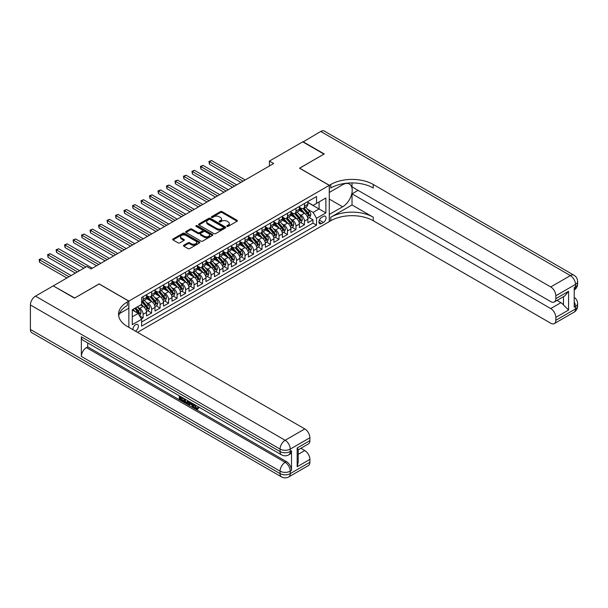 <?xml version="1.0" encoding="UTF-8"?>
<svg xmlns="http://www.w3.org/2000/svg" width="608" height="608" viewBox="0 0 608 608"><rect width="100%" height="100%" fill="white"/><g stroke="black" fill="none" stroke-linecap="round" stroke-linejoin="round"><path stroke-width="0.91" d="M227.05 226.358A0.828 0.479 0 0 0 228.22 226.358L237.074 221.244A1.178 0.684 0 0 0 237.424 220.757A1.178 0.684 0 0 0 237.074 220.278L222.072 211.614A1.178 0.684 0 0 0 220.408 211.614L211.546 216.729A0.828 0.479 0 0 0 212.716 217.406L213.864 216.744A3.77 2.181 0 0 1 219.199 216.744L220.446 217.466A3.77 2.181 0 0 1 221.548 219.002A3.77 2.181 0 0 1 220.446 220.544L219.298 221.206A0.828 0.479 0 0 0 220.468 221.882L221.616 221.221A3.77 2.181 0 0 1 226.951 221.221L228.198 221.943A3.77 2.181 0 0 1 229.3 223.478A3.77 2.181 0 0 1 228.198 225.021L227.05 225.682A0.828 0.479 0 0 0 227.05 226.358L227.05 225.682M135.386 331.102A3.846 2.219 120 0 0 135.652 330.965A3.846 2.219 120 0 0 138.168 327.575A3.846 2.219 120 0 0 137.575 324.497A3.846 2.219 120 0 0 135.652 324.687A3.846 2.219 120 0 0 132.954 329.696M183.814 245.206A1.178 0.684 0 0 0 183.464 245.685A1.178 0.684 0 0 0 183.814 246.172L188.024 248.604A1.178 0.684 0 0 0 189.688 248.604L199.523 242.919A1.178 0.684 0 0 0 199.872 242.44A1.178 0.684 0 0 0 199.523 241.961L184.52 233.297A1.178 0.684 0 0 0 182.856 233.297L173.022 238.974A1.178 0.684 0 0 0 172.672 239.453A1.178 0.684 0 0 0 173.022 239.94L178.106 242.873A1.178 0.684 0 0 0 179.77 242.873L183.981 240.441A1.178 0.684 0 0 0 184.323 239.962A1.178 0.684 0 0 0 183.981 239.484L181.458 238.024A3.154 1.824 0 0 1 180.538 236.74A3.154 1.824 0 0 1 182.484 235.053A3.154 1.824 0 0 1 185.919 235.448L195.791 241.156A3.154 1.824 0 0 1 196.718 242.44A3.154 1.824 0 0 1 194.773 244.12A3.154 1.824 0 0 1 191.338 243.724L189.688 242.774A1.178 0.684 0 0 0 188.024 242.774L183.814 245.206L183.814 246.172M99.142 283.997L74.731 297.996L53.496 286.034M99.142 283.898L128.866 301.059L329.27 185.356L329.27 221.631L137.522 332.34M53.496 285.737L86.83 266.494L91.071 268.949L273.646 163.537L269.405 161.09L302.731 141.846L323.965 154.098L299.546 168.196L329.27 185.356M213.948 233.632A1.178 0.684 0 0 0 215.612 233.632L225.446 227.954A1.178 0.684 0 0 0 225.796 227.476A1.178 0.684 0 0 0 225.446 226.989L210.444 218.333A1.178 0.684 0 0 0 208.78 218.333L198.938 224.01A1.178 0.684 0 0 0 198.596 224.489A1.178 0.684 0 0 0 198.938 224.975L213.948 233.632M196.392 226.533A0.828 0.479 0 0 1 197.235 226.647L197.235 225.667L212.488 234.475A1.178 0.684 0 0 1 212.83 234.954A1.178 0.684 0 0 1 212.488 235.44L202.654 241.118A1.178 0.684 0 0 1 200.982 241.118L185.98 232.454L185.98 231.496A1.178 0.684 0 0 0 185.638 231.975A1.178 0.684 0 0 0 185.98 232.454M185.98 231.496L190.19 229.064A1.178 0.684 0 0 1 191.854 229.064L197.942 232.575A1.178 0.684 0 0 0 199.606 232.575L202.403 230.964A1.178 0.684 0 0 0 202.745 230.485A1.178 0.684 0 0 0 202.403 229.999L196.065 226.343A0.828 0.479 0 0 1 197.235 225.667M141.368 318.888L143.131 317.878L139.604 315.841M137.598 307.184L139.734 308.416A4.803 2.774 60 0 1 143.131 314.298L146.528 312.337L146.528 315.917L151.62 312.976L147.759 310.741M146.095 302.282L148.223 303.506A4.803 2.774 60 0 1 151.62 309.396L155.017 307.435L155.017 311.015L160.109 308.066L156.248 305.839M154.584 297.373L156.712 298.604A4.803 2.774 60 0 1 160.109 304.494L163.506 302.526L163.506 306.105L168.606 303.164L164.738 300.937M163.073 292.471L165.209 293.702A4.803 2.774 60 0 1 168.606 299.584L172.003 297.624L172.003 301.203L177.095 298.262L173.234 296.035M171.57 287.569L173.698 288.8A4.803 2.774 60 0 1 177.095 294.682L180.492 292.722L180.492 296.301L185.584 293.36L181.724 291.133M180.059 282.667L182.195 283.898A4.803 2.774 60 0 1 185.584 289.78L188.982 287.82L188.982 291.399L194.081 288.458L190.213 286.231M188.548 277.765L190.684 278.996A4.803 2.774 60 0 1 194.081 284.878L197.478 282.918L197.478 286.497L202.57 283.556L198.71 281.322M197.045 272.863L199.173 274.094A4.803 2.774 60 0 1 202.57 279.976L205.968 278.016L205.968 281.595L211.06 278.654L207.199 276.42M205.534 267.961L207.67 269.192A4.803 2.774 60 0 1 211.06 275.074L214.457 273.114L214.457 276.693L219.556 273.752L215.688 271.518M214.024 263.059L216.159 264.29A4.803 2.774 60 0 1 219.556 270.172L222.954 268.212L222.954 271.791L228.046 268.85L224.185 266.616M222.52 258.157L224.648 259.388A4.803 2.774 60 0 1 228.046 265.27L231.443 263.31L231.443 266.889L236.542 263.948L232.674 261.714M231.01 253.255L233.145 254.486A4.803 2.774 60 0 1 236.542 260.368L239.932 258.408L239.932 261.987L245.032 259.046L241.163 256.812M239.499 248.353L241.634 249.576A4.803 2.774 60 0 1 245.032 255.466L248.429 253.506L248.429 257.078L253.521 254.136L249.66 251.91M247.996 243.443L250.124 244.674A4.803 2.774 60 0 1 253.521 250.564L256.918 248.596L256.918 252.176L262.018 249.234L258.149 247.008M256.485 238.541L258.62 239.772A4.803 2.774 60 0 1 262.018 245.655L265.407 243.694L265.407 247.274L270.507 244.332L266.646 242.106M264.974 233.639L267.11 234.87A4.803 2.774 60 0 1 270.507 240.753L273.904 238.792L273.904 242.372L278.996 239.43L275.135 237.204M273.471 228.737L275.599 229.968A4.803 2.774 60 0 1 278.996 235.851L282.393 233.89L282.393 237.47L287.493 234.528L283.624 232.302M281.96 223.835L284.096 225.066A4.803 2.774 60 0 1 287.493 230.949L290.89 228.988L290.89 232.568L295.982 229.626L292.121 227.392M290.449 218.933L292.585 220.164A4.803 2.774 60 0 1 295.982 226.047L299.379 224.086L299.379 227.666L304.471 224.724L304.471 221.145A4.803 2.774 -120 0 0 301.074 215.262L298.946 214.031M300.61 222.49L304.471 224.724M146.528 312.337A4.803 2.774 -120 0 0 143.131 306.455L140.585 304.98M155.017 307.435A4.803 2.774 -120 0 0 151.62 301.545L146.368 298.52M163.506 302.526A4.803 2.774 -120 0 0 160.109 296.643L154.858 293.611M172.003 297.624A4.803 2.774 -120 0 0 168.606 291.741L163.354 288.709M180.492 292.722A4.803 2.774 -120 0 0 177.095 286.839L171.844 283.807M188.982 287.82A4.803 2.774 -120 0 0 185.584 281.937L180.333 278.905M197.478 282.918A4.803 2.774 -120 0 0 194.081 277.035L188.83 274.003M205.968 278.016A4.803 2.774 -120 0 0 202.57 272.133L197.319 269.101M214.457 273.114A4.803 2.774 -120 0 0 211.06 267.231L205.808 264.199M222.954 268.212A4.803 2.774 -120 0 0 219.556 262.329L214.305 259.297M231.443 263.31A4.803 2.774 -120 0 0 228.046 257.427L222.794 254.395M239.932 258.408A4.803 2.774 -120 0 0 236.542 252.525L231.291 249.493M248.429 253.506A4.803 2.774 -120 0 0 245.032 247.616L239.78 244.583M256.918 248.596A4.803 2.774 -120 0 0 253.521 242.714L248.269 239.681M265.407 243.694A4.803 2.774 -120 0 0 262.018 237.812L256.766 234.779M273.904 238.792A4.803 2.774 -120 0 0 270.507 232.91L265.255 229.877M282.393 233.89A4.803 2.774 -120 0 0 278.996 228.008L273.744 224.975M290.89 228.988A4.803 2.774 -120 0 0 287.493 223.106L282.241 220.073M299.379 224.086A4.803 2.774 -120 0 0 295.982 218.204L290.73 215.171M323.41 216.387L321.541 217.466A3.724 2.151 120 0 0 319.109 220.75A3.724 2.151 120 0 0 319.679 223.729A3.724 2.151 120 0 0 321.541 223.546L323.41 222.467A3.724 2.151 120 0 0 325.842 219.184A3.724 2.151 120 0 0 325.272 216.205A3.724 2.151 120 0 0 323.41 216.387M128.866 327.34L128.866 301.059M132.263 316.844L138.206 313.416L141.603 319.299L141.603 326.162L316.532 225.165L316.532 218.302L313.135 212.42L307.435 209.129M141.603 319.299L132.263 324.687L132.263 309.784L141.603 304.395L141.603 297.525L316.532 196.536L316.532 203.399L325.873 198.003L325.873 212.906L316.532 218.302M146.528 295.473L148.223 296.453A4.803 2.774 60 0 0 150.624 296.689L154.022 294.728A4.803 2.774 -120 0 0 155.017 292.524L155.017 289.78M155.017 290.563L156.712 291.544A4.803 2.774 60 0 0 159.121 291.787L162.511 289.826A4.803 2.774 -120 0 0 163.506 287.622L163.506 284.878M163.506 285.661L165.209 286.642A4.803 2.774 60 0 0 167.61 286.885L171.008 284.924A4.803 2.774 -120 0 0 172.003 282.72L172.003 279.976M172.003 280.759L173.698 281.74A4.803 2.774 60 0 0 176.1 281.983L179.497 280.022A4.803 2.774 -120 0 0 180.492 277.818L180.492 275.074M180.492 275.857L182.195 276.838A4.803 2.774 60 0 0 184.596 277.073L187.986 275.112A4.803 2.774 -120 0 0 188.982 272.916L188.982 270.172M188.982 270.955L190.684 271.936A4.803 2.774 60 0 0 193.086 272.171L196.483 270.21A4.803 2.774 -120 0 0 197.478 268.014L197.478 265.27M197.478 266.053L199.173 267.034A4.803 2.774 60 0 0 201.575 267.269L204.972 265.308A4.803 2.774 -120 0 0 205.968 263.112L205.968 260.368M205.968 261.151L207.67 262.132A4.803 2.774 60 0 0 210.072 262.367L213.469 260.406A4.803 2.774 -120 0 0 214.457 258.21L214.457 255.466M214.457 256.249L216.159 257.23A4.803 2.774 60 0 0 218.561 257.465L221.958 255.504A4.803 2.774 -120 0 0 222.954 253.308L222.954 250.557M222.954 251.347L224.648 252.328A4.803 2.774 60 0 0 227.05 252.563L230.447 250.602A4.803 2.774 -120 0 0 231.443 248.406L231.443 245.655M231.443 246.445L233.145 247.426A4.803 2.774 60 0 0 235.547 247.661L238.944 245.7A4.803 2.774 -120 0 0 239.932 243.504L239.932 240.753M239.932 241.543L241.634 242.524A4.803 2.774 60 0 0 244.036 242.759L247.433 240.798A4.803 2.774 -120 0 0 248.429 238.594L248.429 235.851M248.429 236.634L250.124 237.614A4.803 2.774 60 0 0 252.525 237.857L255.922 235.896A4.803 2.774 -120 0 0 256.918 233.692L256.918 230.949M256.918 231.732L258.62 232.712A4.803 2.774 60 0 0 261.022 232.955L264.419 230.994A4.803 2.774 -120 0 0 265.407 228.79L265.407 226.047M265.407 226.83L267.11 227.81A4.803 2.774 60 0 0 269.511 228.053L272.908 226.092A4.803 2.774 -120 0 0 273.904 223.888L273.904 221.145M273.904 221.928L275.599 222.908A4.803 2.774 60 0 0 278 223.144L281.398 221.183A4.803 2.774 -120 0 0 282.393 218.986L282.393 216.243M282.393 217.026L284.096 218.006A4.803 2.774 60 0 0 286.497 218.242L289.894 216.281A4.803 2.774 -120 0 0 290.89 214.084L290.89 211.341M290.89 212.124L292.585 213.104A4.803 2.774 60 0 0 294.986 213.34L298.384 211.379A4.803 2.774 -120 0 0 299.379 209.182L299.379 206.439M141.603 322.042L312.968 223.106L312.968 219.822L307.868 222.764L307.868 219.184A4.803 2.774 -120 0 0 304.471 213.302L299.22 210.269M299.379 207.222L301.074 208.202A4.803 2.774 -120 0 0 303.476 208.438A4.803 2.774 -120 0 0 304.471 206.241L304.471 203.498M303.476 208.438L306.873 206.477A4.803 2.774 -120 0 0 307.868 204.28L307.868 201.537M143.131 296.643L143.131 299.394A4.803 2.774 60 0 1 142.135 301.591A4.803 2.774 60 0 1 141.603 301.781M142.135 301.591L145.532 299.63A4.803 2.774 -120 0 0 146.528 297.434L146.528 294.682M151.62 291.741L151.62 294.492A4.803 2.774 60 0 1 150.624 296.689M160.109 286.839L160.109 289.583A4.803 2.774 60 0 1 159.121 291.787M168.606 281.937L168.606 284.681A4.803 2.774 60 0 1 167.61 286.885M177.095 277.035L177.095 279.779A4.803 2.774 60 0 1 176.1 281.983M185.584 272.133L185.584 274.877A4.803 2.774 60 0 1 184.596 277.073M194.081 267.231L194.081 269.975A4.803 2.774 60 0 1 193.086 272.171M202.57 262.329L202.57 265.073A4.803 2.774 60 0 1 201.575 267.269M211.06 257.427L211.06 260.171A4.803 2.774 60 0 1 210.072 262.367M219.556 252.525L219.556 255.269A4.803 2.774 60 0 1 218.561 257.465M228.046 247.616L228.046 250.367A4.803 2.774 60 0 1 227.05 252.563M236.542 242.714L236.542 245.465A4.803 2.774 60 0 1 235.547 247.661M245.032 237.812L245.032 240.555A4.803 2.774 60 0 1 244.036 242.759M253.521 232.91L253.521 235.653A4.803 2.774 60 0 1 252.525 237.857M262.018 228.008L262.018 230.751A4.803 2.774 60 0 1 261.022 232.955M270.507 223.106L270.507 225.849A4.803 2.774 60 0 1 269.511 228.053M278.996 218.204L278.996 220.947A4.803 2.774 60 0 1 278 223.144M287.493 213.302L287.493 216.045A4.803 2.774 60 0 1 286.497 218.242M295.982 208.4L295.982 211.143A4.803 2.774 60 0 1 294.986 213.34M295.982 226.047L295.982 229.626M287.493 230.949L287.493 234.528M278.996 235.851L278.996 239.43M270.507 240.753L270.507 244.332M262.018 245.655L262.018 249.234M253.521 250.564L253.521 254.136M245.032 255.466L245.032 259.046M236.542 260.368L236.542 263.948M228.046 265.27L228.046 268.85M219.556 270.172L219.556 273.752M211.06 275.074L211.06 278.654M202.57 279.976L202.57 283.556M194.081 284.878L194.081 288.458M185.584 289.78L185.584 293.36M177.095 294.682L177.095 298.262M168.606 299.584L168.606 303.164M160.109 304.494L160.109 308.066M151.62 309.396L151.62 312.976M143.131 314.298L143.131 317.878M138.206 313.416L132.263 309.981M313.135 212.42L319.078 208.985L319.078 201.924L325.873 198.003M307.868 202.517L325.873 212.906M307.868 202.32L313.135 205.36L316.532 203.399M269.405 161.09L269.405 165.992M309.1 217.588L312.968 219.822M312.968 223.106L316.532 225.165M227.384 226.472L228.198 226.001A3.77 2.181 0 0 0 229.3 224.458L229.3 223.478M221.548 219.002L221.548 219.982A3.77 2.181 0 0 1 220.446 221.525L219.632 221.996M237.059 221.251L222.072 212.595A1.178 0.684 0 0 0 220.408 212.595L211.88 217.52M225.431 227.962L210.444 219.313A1.178 0.684 0 0 0 208.78 219.313L198.96 224.983M223.364 227.81A0.828 0.479 0 0 0 223.364 227.134L210.193 219.534A0.828 0.479 0 0 0 209.03 219.534L207.814 220.233A3.77 2.181 0 0 0 206.712 221.768A3.77 2.181 0 0 0 207.814 223.311L216.82 228.509A3.77 2.181 0 0 0 222.156 228.509L223.364 227.81L223.364 228.79A0.828 0.479 0 0 0 223.607 228.456L223.607 227.476M206.712 221.768L206.712 222.748A3.77 2.181 0 0 0 207.814 224.291L207.814 223.311M223.364 228.79L222.156 229.49A3.77 2.181 0 0 1 216.82 229.49L207.814 224.291M185.995 232.461L190.19 230.044L190.19 229.064M202.745 230.485L202.745 231.466A1.178 0.684 0 0 1 202.403 231.944L199.606 233.556A1.178 0.684 0 0 1 197.942 233.556L191.854 230.044A1.178 0.684 0 0 0 190.19 230.044M197.235 226.647L212.473 235.448M204.258 236.223A3.154 1.824 0 0 0 207.693 236.618A3.154 1.824 0 0 0 209.638 234.931A3.154 1.824 0 0 0 208.711 233.647L205.238 231.64A1.178 0.684 0 0 0 203.566 231.64L200.777 233.252A1.178 0.684 0 0 0 200.427 233.73A1.178 0.684 0 0 0 200.777 234.209L204.258 236.223L204.258 237.204A3.154 1.824 0 0 0 207.693 237.599A3.154 1.824 0 0 0 209.638 235.912L209.638 234.931M200.427 233.73L200.427 234.711A1.178 0.684 0 0 0 200.777 235.19L200.777 234.209M204.258 237.204L200.777 235.19M196.718 242.44L196.718 243.42A3.154 1.824 0 0 1 194.773 245.1A3.154 1.824 0 0 1 191.338 244.705L189.688 243.755A1.178 0.684 0 0 0 188.024 243.755L183.829 246.179M180.538 236.74L180.538 237.72A3.154 1.824 0 0 0 181.458 239.005L181.458 238.024M183.966 240.449L181.458 239.005M199.508 242.934L184.52 234.278A1.178 0.684 0 0 0 182.856 234.278L173.037 239.947M307.8 218.34L309.996 217.079L310.84 214.624A3.184 1.839 -120 0 0 309.601 211.637L305.725 207.146M304.942 213.613L300.344 208.286A9.188 5.305 -120 0 0 299.379 207.275M302.419 212.116L299.85 209.137A7.623 4.4 -120 0 0 299.379 208.62M245.199 179.96L211.531 160.52L209.41 161.751L209.41 164.198L240.95 182.415M303.042 208.612L306.972 213.157A3.184 1.839 60 0 1 308.104 215.346L309.122 214.761A3.184 1.839 -120 0 0 307.99 212.564L304.106 208.073M303.278 208.536L307.496 213.423A1.619 0.935 60 0 1 307.899 214.054L309.122 214.761M308.104 215.346L308.34 215.726M209.41 164.198L208.939 161.477L243.078 181.184M208.939 161.477L211.531 160.52M302.989 141.991L320.735 131.45L570.395 275.591A7.205 4.157 120 0 1 573.998 275.234A7.205 7.205 0 0 1 577.6 281.474A7.205 4.157 180 0 1 575.487 284.415L555.834 295.762A7.205 4.157 -120 0 0 550.734 286.938L570.395 275.591A7.205 4.157 60 0 1 575.487 284.415L575.487 286.862L574.218 287.599L574.218 307.215L575.487 306.478L575.487 308.925A7.205 4.157 60 0 1 573.998 312.223L554.336 323.578A7.205 4.157 -120 0 0 555.834 320.279L575.487 308.925A7.205 4.157 0 0 0 577.6 305.984A7.205 7.205 0 0 1 573.998 312.223M302.989 141.694L324.216 153.953L299.63 168.241M329.27 214.426L342.646 206.804A13.513 7.798 120 0 0 351.47 194.902A13.513 7.798 120 0 0 349.402 184.072A13.513 7.798 120 0 0 342.646 184.741L329.354 192.417L329.354 185.303L330.798 184.475A30.02 17.336 180 0 1 373.259 184.475L550.734 286.938M329.354 214.48L329.354 221.586L330.798 220.75A30.02 17.336 180 0 1 373.259 220.75L550.734 323.22A7.205 4.157 -120 0 0 554.336 323.578M352.024 204.964L330.798 217.223A30.02 17.336 180 0 1 373.259 217.223L352.024 204.964L352.024 193.838L358.059 190.357M352.024 182.924L352.024 186.876L550.734 301.598A7.205 4.157 -120 0 0 554.336 301.956A7.205 4.157 -120 0 0 555.834 298.657L568.571 291.3L568.571 310.027L563.472 304.935L563.472 296.681M568.571 310.027L555.834 317.384L555.834 320.279M555.834 317.384A7.205 4.157 -120 0 0 550.734 308.56L560.926 302.678A7.205 4.157 60 0 1 563.472 304.935M352.024 193.838L550.734 308.56M320.735 131.45A7.205 4.157 -60 0 1 324.338 131.092L573.998 275.234M299.63 168.142L329.354 185.303M555.834 295.762L555.834 298.657M557.004 300.413L560.926 302.678M330.798 184.475L330.798 188.001A30.02 17.336 180 0 1 373.259 188.001L373.259 184.475M554.336 301.956L564.756 295.936L568.571 291.3M194.948 404.814L196.521 408.105L197.114 408.318M194.332 404.487L195.844 408.5L196.832 408.622L197.95 407.459L198.672 408.067L197.395 409.412L195.913 409.214C194.347 408.15 193.557 406.676 193.549 404.791L193.602 404.069M190.182 404.024L189.172 405.247L188.412 404.806L189.696 401.812M192.926 403.682L193.944 407.223L193.268 407.611L192.5 407.17L191.923 405.027L189.749 403.773L189.172 405.247M180.705 397.647L180.705 398.901L183.707 400.634L183.707 401.31L183.031 401.706L179.307 399.555L179.307 395.816M183.38 398.172L182.704 398.802L180.029 397.252L180.029 399.289L180.705 398.901M81.35 336.824L280.06 451.546A7.205 4.157 120 0 0 281.55 454.845L82.84 340.123A7.205 4.157 -60 0 1 81.35 336.824L81.35 356.432A7.205 4.157 -60 0 1 86.442 347.609L87.719 346.872L286.429 461.601A7.205 4.157 60 0 1 291.521 470.425L291.521 450.809A7.205 4.157 60 0 1 290.031 454.108L288.754 454.845A7.205 4.157 -120 0 0 290.252 451.546L291.521 450.809M87.719 346.872L87.719 342.935M188.138 400.915L188.191 401.713L188.852 401.326L188.168 403.264L185.835 403.324L184.011 402.268L184.011 398.529M74.472 298.14L99.058 283.951L128.774 301.104L127.33 301.94A30.02 17.336 -0 0 0 118.537 314.199A30.02 17.336 -0 0 0 127.33 326.45L304.813 428.921A7.205 4.157 60 0 1 309.905 437.745L290.252 449.092L290.252 451.546A7.205 4.157 -0 0 1 280.06 451.546L280.06 449.092L30.4 304.958A7.205 4.157 -60 0 1 35.492 296.134L53.246 285.882L74.472 298.14M128.774 301.104L128.774 308.218L119.388 313.637M297.168 447.99L298.224 449.586L298.224 462.186L297.168 466.724L297.168 447.99L309.905 440.64L309.905 437.745M309.905 440.64A7.205 4.157 60 0 1 308.416 443.939L298.224 449.821M30.4 329.468L280.06 473.609A7.205 4.157 120 0 0 281.55 476.908L31.89 332.766A7.205 4.157 -60 0 1 30.4 329.468L30.4 304.958M300.892 448.278L304.813 450.543A7.205 4.157 60 0 1 309.905 459.367L297.168 466.724M291.521 470.425L290.252 471.154L290.252 473.609L309.905 462.262L309.905 459.367M309.905 462.262A7.205 4.157 60 0 1 308.416 465.561L288.754 476.908A7.205 4.157 -120 0 0 290.252 473.609A7.205 4.157 -0 0 1 280.06 473.609L280.06 471.154L81.35 356.432M127.33 301.94L127.33 305.474A30.02 17.336 -0 0 0 118.697 315.962M180.029 399.289L183.031 401.029L183.707 400.634M183.031 401.029L183.031 401.706M180.029 396.234L183 397.951M182.704 398.126L182.704 398.802M188.191 401.713L187.484 403.659M184.726 398.947L184.726 402.01L186.983 402.891L187.424 400.497M185.41 399.334L185.41 401.614L187.659 402.504M184.726 402.01L185.41 401.614M185.782 402.61L186.458 402.222M191.976 403.134L193.268 407.611M190.365 402.2L189.97 403.218L191.702 404.221L191.307 402.739M190.798 402.45L191.452 403.294M189.97 403.218L190.646 402.83M195.844 408.5L196.521 408.105M194.264 405.202L194.917 404.829M197.273 407.846L197.988 408.462L198.672 408.067M197.988 408.462L197.395 409.412M299.303 223.242L301.5 221.981L302.351 219.526A3.184 1.839 -120 0 0 301.112 216.539L297.228 212.048M296.453 218.515L291.855 213.188A9.188 5.305 -120 0 0 290.89 212.177M293.93 217.018L291.354 214.039A7.623 4.4 -120 0 0 290.89 213.53M236.71 184.862L203.042 165.422L200.914 166.653L200.914 169.1L232.461 187.317M294.553 213.514L298.475 218.059A3.184 1.839 60 0 1 299.615 220.248L300.633 219.663A3.184 1.839 -120 0 0 299.501 217.466L295.617 212.975M294.781 213.438L298.999 218.325A1.619 0.935 60 0 1 299.41 218.956L300.633 219.663M299.615 220.248L299.843 220.628M200.914 169.1L200.45 166.379L234.582 186.094M200.45 166.379L203.042 165.422M290.814 228.144L293.01 226.883L293.862 224.428A3.184 1.839 -120 0 0 292.615 221.441L288.739 216.95M287.964 223.417L283.358 218.09A9.188 5.305 -120 0 0 282.393 217.079M285.441 221.92L282.864 218.941A7.623 4.4 -120 0 0 282.393 218.432M228.213 189.764L194.545 170.331L192.424 171.555L192.424 174.002L223.972 192.219M286.064 218.416L289.986 222.961A3.184 1.839 60 0 1 291.118 225.15L292.136 224.565A3.184 1.839 -120 0 0 291.004 222.376L287.128 217.877M286.292 218.34L290.51 223.227A1.619 0.935 60 0 1 290.92 223.858L292.136 224.565M291.118 225.15L291.354 225.53M192.424 174.002L191.953 171.281L226.092 190.996M191.953 171.281L194.545 170.331M282.325 233.046L284.521 231.785L285.365 229.33A3.184 1.839 -120 0 0 284.126 226.343L280.25 221.852M279.467 228.319L274.869 222.992A9.188 5.305 -120 0 0 273.904 221.981M276.944 226.822L274.375 223.843A7.623 4.4 -120 0 0 273.904 223.334M219.724 194.666L186.056 175.233L183.935 176.457L183.935 178.904L215.475 197.121M277.567 223.318L281.496 227.863A3.184 1.839 60 0 1 282.629 230.052L283.647 229.467A3.184 1.839 -120 0 0 282.515 227.278L278.631 222.786M277.803 223.242L282.021 228.129A1.619 0.935 60 0 1 282.424 228.76L283.647 229.467M282.629 230.052L282.864 230.432M183.935 178.904L183.464 176.183L217.603 195.898M183.464 176.183L186.056 175.233M273.828 237.956L276.024 236.687L276.876 234.232A3.184 1.839 -120 0 0 275.637 231.245L271.753 226.754M270.978 233.221L266.38 227.894A9.188 5.305 -120 0 0 265.407 226.883M268.455 231.724L265.878 228.745A7.623 4.4 -120 0 0 265.407 228.236M211.234 199.576L177.566 180.135L175.438 181.359L175.438 183.814L206.986 202.023M269.078 228.22L273 232.765A3.184 1.839 60 0 1 274.14 234.962L275.158 234.369A3.184 1.839 -120 0 0 274.026 232.18L270.142 227.688M269.306 228.152L273.524 233.031A1.619 0.935 60 0 1 273.934 233.662L275.158 234.369M175.438 183.814L174.975 181.093L209.106 200.8M174.975 181.093L177.566 180.135M265.339 242.858L267.535 241.589L268.386 239.134A3.184 1.839 -120 0 0 267.14 236.147L263.264 231.656M262.489 238.123L257.883 232.796A9.188 5.305 -120 0 0 256.918 231.785M259.966 236.626L257.389 233.647A7.623 4.4 -120 0 0 256.918 233.138M202.738 204.478L169.07 185.037L166.949 186.261L166.949 188.716L198.497 206.925M260.589 233.122L264.51 237.667A3.184 1.839 60 0 1 265.643 239.864L266.661 239.271A3.184 1.839 -120 0 0 265.529 237.082L261.653 232.59M260.817 233.054L265.035 237.933A1.619 0.935 60 0 1 265.445 238.564L266.661 239.271M166.949 188.716L166.478 185.995L200.617 205.702M166.478 185.995L169.07 185.037M256.85 247.76L259.038 246.491L259.89 244.036A3.184 1.839 -120 0 0 258.651 241.049L254.775 236.558M253.992 243.025L249.394 237.698A9.188 5.305 -120 0 0 248.429 236.687M251.469 241.528L248.9 238.549A7.623 4.4 -120 0 0 248.429 238.04M194.248 209.38L160.58 189.939L158.46 191.163L158.46 193.618L190 211.827M252.092 238.024L256.021 242.569A3.184 1.839 60 0 1 257.154 244.766L258.172 244.173A3.184 1.839 -120 0 0 257.04 241.984L253.156 237.492M252.328 237.956L256.546 242.835A1.619 0.935 60 0 1 256.948 243.474L258.172 244.173M158.46 193.618L157.989 190.897L192.128 210.604M157.989 190.897L160.58 189.939M248.353 252.662L250.549 251.393L251.4 248.946A3.184 1.839 -120 0 0 250.162 245.951L246.278 241.46M245.503 247.927L240.905 242.6A9.188 5.305 -120 0 0 239.932 241.589M242.98 246.438L240.403 243.458A7.623 4.4 -120 0 0 239.932 242.942M185.759 214.282L152.091 194.841L149.963 196.065L149.963 198.52L181.511 216.729M243.603 242.934L247.524 247.471A3.184 1.839 60 0 1 248.664 249.668L249.683 249.075A3.184 1.839 -120 0 0 248.543 246.886L244.667 242.394M243.831 242.858L248.049 247.737A1.619 0.935 60 0 1 248.459 248.376L249.683 249.075M248.664 249.668L248.892 250.048M149.963 198.52L149.5 195.799L183.631 215.506M149.5 195.799L152.091 194.841M239.864 257.564L242.06 256.295L242.904 253.848A3.184 1.839 -120 0 0 241.665 250.861L237.789 246.362M237.014 252.829L232.408 247.502A9.188 5.305 -120 0 0 231.443 246.498M234.49 251.34L231.914 248.36A7.623 4.4 -120 0 0 231.443 247.844M177.262 219.184L143.594 199.743L141.474 200.967L141.474 203.422L173.022 221.631M235.114 247.836L239.035 252.373A3.184 1.839 60 0 1 240.168 254.57L241.186 253.984A3.184 1.839 -120 0 0 240.054 251.788L236.178 247.296M235.342 247.76L239.56 252.639A1.619 0.935 60 0 1 239.97 253.278L241.186 253.984M240.168 254.57L240.403 254.95M141.474 203.422L141.003 200.701L175.142 220.408M141.003 200.701L143.594 199.743M231.374 262.466L233.563 261.197L234.414 258.75A3.184 1.839 -120 0 0 233.176 255.763L229.3 251.271M228.517 257.731L223.919 252.411A9.188 5.305 -120 0 0 222.954 251.4M225.994 256.242L223.425 253.262A7.623 4.4 -120 0 0 222.954 252.746M168.773 224.086L135.105 204.645L132.985 205.869L132.985 208.324L164.525 226.541M226.617 252.738L230.546 257.283A3.184 1.839 60 0 1 231.678 259.472L232.697 258.886A3.184 1.839 -120 0 0 231.564 256.69L227.681 252.198M226.852 252.662L231.07 257.541A1.619 0.935 60 0 1 231.473 258.18L232.697 258.886M231.678 259.472L231.906 259.852M132.985 208.324L132.514 205.603L166.653 225.31M132.514 205.603L135.105 204.645M222.878 267.368L225.074 266.099L225.925 263.652A3.184 1.839 -120 0 0 224.686 260.665L220.803 256.173M220.028 262.641L215.422 257.313A9.188 5.305 -120 0 0 214.457 256.302M217.504 261.144L214.928 258.164A7.623 4.4 -120 0 0 214.457 257.648M160.284 228.988L126.616 209.547L124.488 210.778L124.488 213.226L156.036 231.443M218.128 257.64L222.049 262.185A3.184 1.839 60 0 1 223.189 264.374L224.208 263.788A3.184 1.839 -120 0 0 223.068 261.592L219.192 257.1M218.356 257.564L222.574 262.443A1.619 0.935 60 0 1 222.984 263.082L224.208 263.788M223.189 264.374L223.417 264.754M124.488 213.226L124.024 210.505L158.156 230.212M124.024 210.505L126.616 209.547M214.388 272.27L216.585 271.008L217.428 268.554A3.184 1.839 -120 0 0 216.19 265.567L212.314 261.075M211.538 267.543L206.933 262.215A9.188 5.305 -120 0 0 205.968 261.204M209.015 266.046L206.439 263.066A7.623 4.4 -120 0 0 205.968 262.55M151.787 233.89L118.119 214.449L115.999 215.68L115.999 218.128L147.546 236.345M209.638 262.542L213.56 267.087A3.184 1.839 60 0 1 214.692 269.276L215.711 268.69A3.184 1.839 -120 0 0 214.578 266.494L210.702 262.002M209.866 262.466L214.084 267.353A1.619 0.935 60 0 1 214.495 267.984L215.711 268.69M214.692 269.276L214.928 269.656M115.999 218.128L115.528 215.407L149.667 235.114M115.528 215.407L118.119 214.449M205.899 277.172L208.088 275.91L208.939 273.456A3.184 1.839 -120 0 0 207.7 270.469L203.824 265.977M203.042 272.445L198.444 267.117A9.188 5.305 -120 0 0 197.478 266.106M200.518 270.948L197.95 267.968A7.623 4.4 -120 0 0 197.478 267.459M143.298 238.792L109.63 219.351L107.502 220.582L107.502 223.03L139.05 241.247M201.142 267.444L205.071 271.989A3.184 1.839 60 0 1 206.203 274.178L207.222 273.592A3.184 1.839 -120 0 0 206.089 271.396L202.206 266.904M201.377 267.368L205.595 272.255A1.619 0.935 60 0 1 205.998 272.886L207.222 273.592M206.203 274.178L206.431 274.558M107.502 223.03L107.038 220.309L141.178 240.023M107.038 220.309L109.63 219.351M197.402 282.074L199.599 280.812L200.45 278.358A3.184 1.839 -120 0 0 199.211 275.371L195.328 270.879M194.552 277.347L189.947 272.019A9.188 5.305 -120 0 0 188.982 271.008M192.029 275.85L189.453 272.87A7.623 4.4 -120 0 0 188.982 272.361M134.809 243.694L101.133 224.261L99.013 225.484L99.013 227.932L130.56 246.149M192.652 272.346L196.574 276.891A3.184 1.839 60 0 1 197.714 279.08L198.732 278.494A3.184 1.839 -120 0 0 197.592 276.306L193.716 271.806M192.88 272.27L197.098 277.157A1.619 0.935 60 0 1 197.509 277.788L198.732 278.494M197.714 279.08L197.942 279.46M99.013 227.932L98.549 225.211L132.681 244.925M98.549 225.211L101.133 224.261M188.913 286.984L191.11 285.714L191.953 283.26A3.184 1.839 -120 0 0 190.714 280.273L186.838 275.781M186.063 282.249L181.458 276.921A9.188 5.305 -120 0 0 180.492 275.91M183.54 280.752L180.964 277.772A7.623 4.4 -120 0 0 180.492 277.263M126.312 248.596L92.644 229.163L90.524 230.386L90.524 232.841L122.071 251.051M184.163 277.248L188.085 281.793A3.184 1.839 60 0 1 189.217 283.989L190.236 283.396A3.184 1.839 -120 0 0 189.103 281.208L185.227 276.716M184.391 277.172L188.609 282.059A1.619 0.935 60 0 1 189.02 282.69L190.236 283.396M90.524 232.841L90.052 230.113L124.192 249.827M90.052 230.113L92.644 229.163M180.424 291.886L182.613 290.616L183.464 288.162A3.184 1.839 -120 0 0 182.225 285.175L178.342 280.683M177.566 287.151L172.968 281.823A9.188 5.305 -120 0 0 172.003 280.812M175.043 285.654L172.474 282.674A7.623 4.4 -120 0 0 172.003 282.165M117.823 253.506L84.155 234.065L82.027 235.288L82.027 237.743L113.574 255.953M175.666 282.15L179.596 286.695A3.184 1.839 60 0 1 180.728 288.891L181.746 288.298A3.184 1.839 -120 0 0 180.614 286.11L176.73 281.618M175.902 282.082L180.112 286.961A1.619 0.935 60 0 1 180.523 287.592L181.746 288.298M82.027 237.743L81.563 235.022L115.702 254.729M81.563 235.022L84.155 234.065M171.927 296.788L174.124 295.518L174.975 293.064A3.184 1.839 -120 0 0 173.736 290.077L169.852 285.585M169.077 292.053L164.472 286.725A9.188 5.305 -120 0 0 163.506 285.714M166.554 290.556L163.978 287.576A7.623 4.4 -120 0 0 163.506 287.067M109.334 258.408L75.658 238.967L73.538 240.19L73.538 242.645L105.085 260.855M167.177 287.052L171.099 291.597A3.184 1.839 60 0 1 172.239 293.793L173.257 293.2A3.184 1.839 -120 0 0 172.117 291.012L168.241 286.52M167.405 286.984L171.623 291.863A1.619 0.935 60 0 1 172.034 292.494L173.257 293.2M73.538 242.645L73.074 239.924L107.206 259.631M73.074 239.924L75.658 238.967M163.438 301.69L165.634 300.42L166.478 297.973A3.184 1.839 -120 0 0 165.239 294.979L161.363 290.487M160.588 296.955L155.982 291.627A9.188 5.305 -120 0 0 155.017 290.616M158.057 295.465L155.488 292.478A7.623 4.4 -120 0 0 155.017 291.969M100.837 263.31L67.169 243.869L65.048 245.092L65.048 247.547L96.596 265.757M158.688 291.954L162.61 296.499A3.184 1.839 60 0 1 163.742 298.695L164.76 298.102A3.184 1.839 -120 0 0 163.628 295.914L159.752 291.422M158.916 291.886L163.134 296.765A1.619 0.935 60 0 1 163.544 297.403L164.76 298.102M65.048 247.547L64.577 244.826L98.716 264.533M64.577 244.826L67.169 243.869M154.949 306.592L157.138 305.322L157.989 302.875A3.184 1.839 -120 0 0 156.75 299.881L152.866 295.389M152.091 301.857L147.493 296.529A9.188 5.305 -120 0 0 146.528 295.518M149.568 300.367L146.992 297.388A7.623 4.4 -120 0 0 146.528 296.871M92.348 268.212L58.68 248.771L56.552 249.994L56.552 252.449L83.858 268.212M150.191 296.864L154.12 301.401A3.184 1.839 60 0 1 155.253 303.597L156.271 303.004A3.184 1.839 -120 0 0 155.139 300.816L151.255 296.324M150.427 296.788L154.637 301.667A1.619 0.935 60 0 1 155.048 302.305L156.271 303.004M155.253 303.597L155.481 303.977M56.552 252.449L56.088 249.728L85.979 266.988M56.088 249.728L58.68 248.771M146.452 311.494L148.648 310.224L149.5 307.777A3.184 1.839 -120 0 0 148.261 304.79L144.377 300.291M143.602 306.759L141.573 304.41M141.079 305.269L140.744 304.882M79.61 270.659L50.183 253.673L48.062 254.896L48.062 257.351L75.362 273.114M141.702 301.766L145.624 306.31A3.184 1.839 60 0 1 146.764 308.499L147.782 307.914A3.184 1.839 -120 0 0 146.642 305.718L142.766 301.226M141.93 301.69L146.148 306.569A1.619 0.935 60 0 1 146.558 307.207L147.782 307.914M146.764 308.499L146.992 308.879M48.062 257.351L47.599 254.63L77.49 271.89M47.599 254.63L50.183 253.673M139.437 315.544L140.159 315.126L141.003 312.679A3.184 1.839 -120 0 0 139.764 309.692L137.324 306.858M135.044 311.592L133.076 309.312M132.582 310.171L132.263 309.791M71.121 275.561L41.694 258.575L39.573 259.806L39.573 262.253L66.872 278.016M134.687 308.378L137.134 311.212A3.184 1.839 60 0 1 138.267 313.401L139.285 312.816A3.184 1.839 -120 0 0 138.153 310.62L135.713 307.792M134.885 308.271L137.659 311.471A1.619 0.935 60 0 1 138.069 312.109L139.285 312.816M138.267 313.401L138.502 313.781M39.573 262.253L39.102 259.532L68.993 276.792M39.102 259.532L41.694 258.575M139.734 308.416L143.131 306.455M148.223 303.506L151.62 301.545M156.712 298.604L160.109 296.643M165.209 293.702L168.606 291.741M173.698 288.8L177.095 286.839M182.195 283.898L185.584 281.937M190.684 278.996L194.081 277.035M199.173 274.094L202.57 272.133M207.67 269.192L211.06 267.231M216.159 264.29L219.556 262.329M224.648 259.388L228.046 257.427M233.145 254.486L236.542 252.525M241.634 249.576L245.032 247.616M250.124 244.674L253.521 242.714M258.62 239.772L262.018 237.812M267.11 234.87L270.507 232.91M275.599 229.968L278.996 228.008M284.096 225.066L287.493 223.106M292.585 220.164L295.982 218.204M301.074 215.262L304.471 213.302M304.471 206.241L307.868 204.28M143.131 299.394L146.528 297.434M151.62 294.492L155.017 292.524M160.109 289.583L163.506 287.622M168.606 284.681L172.003 282.72M177.095 279.779L180.492 277.818M185.584 274.877L188.982 272.916M194.081 269.975L197.478 268.014M202.57 265.073L205.968 263.112M211.06 260.171L214.457 258.21M219.556 255.269L222.954 253.308M228.046 250.367L231.443 248.406M236.542 245.465L239.932 243.504M245.032 240.555L248.429 238.594M253.521 235.653L256.918 233.692M262.018 230.751L265.407 228.79M270.507 225.849L273.904 223.888M278.996 220.947L282.393 218.986M287.493 216.045L290.89 214.084M295.982 211.143L299.379 209.182M304.471 221.145L307.868 219.184M319.337 220.119L323.41 222.467M318.911 222.026L321.541 223.546M228.198 226.001L228.198 225.021M219.298 221.882L219.298 221.206M220.446 221.525L220.446 220.544M211.546 217.406L211.546 216.729M220.408 212.595L220.408 211.614M222.072 212.595L222.072 211.614M237.074 221.244L237.074 220.278M198.938 224.975L198.938 224.01M208.78 219.313L208.78 218.333M210.444 219.313L210.444 218.333M225.446 227.954L225.446 226.989M216.82 229.49L216.82 228.509M222.156 229.49L222.156 228.509M191.854 230.044L191.854 229.064M197.942 233.556L197.942 232.575M199.606 233.556L199.606 232.575M202.403 231.944L202.403 230.964M212.488 235.44L212.488 234.475M188.024 243.755L188.024 242.774M189.688 243.755L189.688 242.774M191.338 244.705L191.338 243.724M183.981 240.441L183.981 239.484M173.022 239.94L173.022 238.974M182.856 234.278L182.856 233.297M184.52 234.278L184.52 233.297M199.523 242.919L199.523 241.961M307.314 216.714L310.817 214.685M300.344 208.286L300.778 208.027M307.99 212.564L309.601 211.637M305.452 214.031L306.972 213.157M330.798 217.223L330.798 220.75M373.259 217.223L373.259 220.75M574.218 301.849A7.205 4.157 60 0 1 575.487 306.478A7.205 4.157 180 0 0 577.6 303.536A7.205 7.205 0 0 0 574.218 297.426M575.487 286.862A7.205 4.157 60 0 1 574.218 290.024A7.205 7.205 0 0 0 577.6 283.921A7.205 4.157 0 0 1 575.487 286.862M329.27 199.082L342.646 206.804M35.492 296.134L285.152 440.268L304.813 428.921M86.442 347.609L285.152 462.331L286.429 461.601M298.224 454.343L304.813 450.543M285.152 440.268A7.205 4.157 120 0 0 280.06 449.092A7.205 4.157 180 0 0 290.252 449.092A7.205 4.157 -120 0 0 285.152 440.268M285.152 462.331A7.205 4.157 120 0 0 280.06 471.154A7.205 4.157 180 0 0 290.252 471.154A7.205 4.157 -120 0 0 285.152 462.331M298.824 221.616L302.328 219.587M291.855 213.188L292.288 212.937M299.501 217.466L301.112 216.539M296.962 218.933L298.475 218.059M290.328 226.518L293.839 224.489M283.358 218.09L283.799 217.839M291.004 222.376L292.615 221.441M288.466 223.835L289.986 222.961M281.838 231.42L285.342 229.391M274.869 222.992L275.302 222.741M282.515 227.278L284.126 226.343M279.976 228.737L281.496 227.863M273.349 236.322L276.853 234.293M266.38 227.894L266.813 227.643M274.026 232.18L275.637 231.245M271.487 233.639L273 232.765M264.852 241.224L268.364 239.202M257.883 232.796L258.324 232.545M265.529 237.082L267.14 236.147M262.99 238.549L264.51 237.667M256.363 246.126L259.867 244.104M249.394 237.698L249.827 237.447M257.04 241.984L258.651 241.049M254.501 243.451L256.021 242.569M247.874 251.028L251.378 249.006M240.905 242.6L241.338 242.349M248.543 246.886L250.162 245.951M246.012 248.353L247.524 247.471M239.377 255.93L242.888 253.908M232.408 247.502L232.849 247.251M240.054 251.788L241.665 250.861M237.515 253.255L239.035 252.373M230.888 260.832L234.392 258.81M223.919 252.411L224.352 252.153M231.564 256.69L233.176 255.763M229.026 258.157L230.546 257.283M222.399 265.734L225.902 263.712M215.422 257.313L215.863 257.055M223.068 261.592L224.686 260.665M220.537 263.059L222.049 262.185M213.902 270.644L217.413 268.614M206.933 262.215L207.374 261.957M214.578 266.494L216.19 265.567M212.04 267.961L213.56 267.087M205.413 275.546L208.916 273.516M198.444 267.117L198.877 266.866M206.089 271.396L207.7 270.469M203.551 272.863L205.071 271.989M196.916 280.448L200.427 278.418M189.947 272.019L190.388 271.768M197.592 276.306L199.211 275.371M195.062 277.765L196.574 276.891M188.427 285.35L191.938 283.32M181.458 276.921L181.898 276.67M189.103 281.208L190.714 280.273M186.565 282.667L188.085 281.793M179.938 290.252L183.441 288.222M172.968 281.823L173.402 281.572M180.614 286.11L182.225 285.175M178.076 287.569L179.596 286.695M171.441 295.154L174.952 293.132M164.472 286.725L164.912 286.474M172.117 291.012L173.736 290.077M169.586 292.478L171.099 291.597M162.952 300.056L166.463 298.034M155.982 291.627L156.423 291.376M163.628 295.914L165.239 294.979M161.09 297.38L162.61 296.499M154.462 304.958L157.966 302.936M147.493 296.529L147.926 296.278M155.139 300.816L156.75 299.881M152.6 302.282L154.12 301.401M145.966 309.86L149.477 307.838M146.642 305.718L148.261 304.79M144.111 307.184L145.624 306.31M138.609 314.116L140.988 312.74M138.153 310.62L139.764 309.692M135.759 312.003L137.134 311.212M577.6 303.536L577.6 305.984M577.6 281.474L577.6 283.921M281.55 454.845A7.205 7.205 0 0 0 288.754 454.845M281.55 476.908A7.205 7.205 0 0 0 288.754 476.908"/></g></svg>
